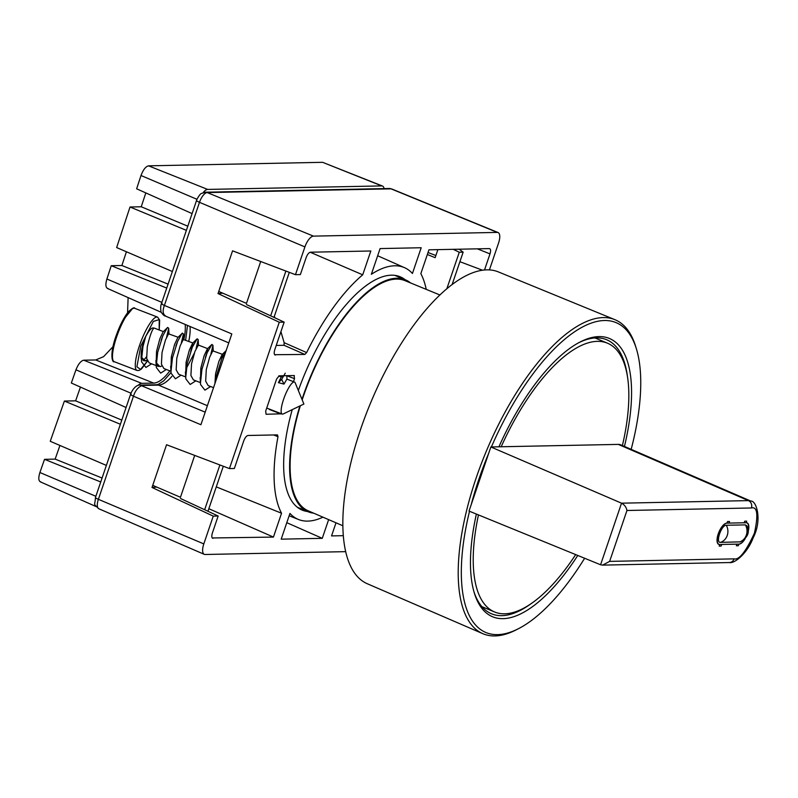 <?xml version="1.0" encoding="UTF-8"?>
<svg xmlns="http://www.w3.org/2000/svg" width="798" height="798" viewBox="0 0 798 798"><rect width="100%" height="100%" fill="white"/><g stroke="black" fill="none" stroke-linecap="round" stroke-linejoin="round"><path stroke-width="1.2" d="M501.184 446.76L618.32 444.396A34.294 13.646 -67.2 0 1 620.764 444.855L750.778 501.054A32.947 13.117 -67.2 0 0 748.434 500.615A5.716 5.167 88.8 0 1 751.407 507.977C757.422 506.411 758.429 514.82 754.419 533.184C745.891 551.647 739.108 560.206 734.08 558.869A5.716 5.167 88.8 0 1 729.362 562.55L602.64 565.114L609.632 561.383L626.959 510.491C626.28 507.189 624.475 504.755 621.532 503.179L600.575 564.765L469.024 511.069L490.85 446.97L501.184 446.76A145.765 58.015 -67.2 0 1 607.587 343.24A145.765 58.015 -67.2 0 1 622.4 445.563M478.461 514.919A145.765 58.015 112.8 0 0 494.471 611.926A145.765 58.015 112.8 0 0 575.687 554.6M748.095 531.867A11.431 4.549 112.8 0 0 747.177 522.89A11.431 4.549 112.8 0 0 746.379 522.74L726.769 523.139A11.431 4.549 112.8 0 0 718.23 533.922A11.431 4.549 112.8 0 0 718.699 544.356A11.431 4.549 112.8 0 0 719.497 544.505L739.108 544.106A11.431 4.549 112.8 0 0 745.202 538.63M600.575 564.765L602.64 565.114M490.85 446.97L621.532 503.179L748.434 500.615L618.32 444.396M748.125 530.77A11.431 4.549 112.8 0 0 746.938 522.89A11.431 4.549 112.8 0 0 746.13 522.74L746.679 521.144L744.714 521.184L744.175 522.78L728.973 523.089L729.522 521.493L727.557 521.523L727.008 523.129A11.431 4.549 112.8 0 0 718.469 533.912A11.431 4.549 112.8 0 0 718.938 544.346A11.431 4.549 112.8 0 0 719.736 544.495L719.197 546.101L721.153 546.061L721.701 544.455L736.903 544.146L736.355 545.752L738.32 545.712L738.858 544.106A11.431 4.549 112.8 0 0 744.534 539.308M720.464 542.361C715.237 542.979 721.392 524.855 726.29 525.264L745.402 524.885L746.948 525.912C750.07 532.196 747.836 537.513 740.235 541.862L720.464 542.361A11.431 10.324 88.8 0 0 726.29 525.264M584.635 558.261A168.059 66.882 -67.2 0 1 518.67 628.585L516.296 629.802A170.323 67.79 -67.2 0 1 483.069 633.782A170.323 67.79 -67.2 0 1 482.77 633.652A170.323 67.79 -67.2 0 1 486.62 450.471A170.323 67.79 -67.2 0 1 614.949 319.689A170.323 67.79 -67.2 0 1 615.118 319.769A170.323 67.79 -67.2 0 1 635.627 346.362L636.415 348.906A168.059 66.882 -67.2 0 1 631.168 449.354M491.388 446.96A168.059 66.882 -67.2 0 1 616.176 322.671A168.059 66.882 -67.2 0 1 636.415 348.906M518.67 628.585A168.059 66.882 -67.2 0 1 485.882 632.505A168.059 66.882 -67.2 0 1 469.513 511.269M498.92 446.81A150.912 60.059 -67.2 0 1 579.777 342.162A150.912 60.059 -67.2 0 1 624.445 446.441M627.318 375.539A148.627 59.152 112.8 0 0 606.769 339.788A148.627 59.152 112.8 0 0 578.58 342.801M439.957 295.001L405.015 280.657A124.847 49.685 112.8 0 0 310.891 376.626A124.847 49.685 112.8 0 0 302.183 399.878M300.327 405.753A124.847 49.685 112.8 0 0 308.128 510.78L342.811 525.742M410.591 282.941A125.755 50.055 112.8 0 0 405.534 279.879A125.755 50.055 112.8 0 0 310.552 376.486A125.755 50.055 112.8 0 0 301.973 399.359M299.868 405.973A125.755 50.055 112.8 0 0 307.938 511.688A125.755 50.055 112.8 0 0 313.664 513.164M498.66 272.028A169.126 67.311 112.8 0 0 498.491 271.958A169.126 67.311 112.8 0 0 371.06 401.813A169.126 67.311 112.8 0 0 367.24 583.717L482.77 633.652M471.149 504.845A168.059 66.882 -67.2 0 1 488.725 453.204M577.772 555.458A150.912 60.059 -67.2 0 1 474.251 592.794A150.912 60.059 -67.2 0 1 476.376 514.072M473.882 591.498A148.627 59.152 112.8 0 0 491.428 613.752A148.627 59.152 112.8 0 0 531.358 603.468M298.342 390.491A126.533 50.354 -67.2 0 1 399.938 276.687A126.533 50.354 -67.2 0 1 405.115 279.709M345.634 551.647L205.076 554.49A11.431 4.549 -67.2 0 1 204.258 554.331A11.431 4.549 -67.2 0 1 203.809 543.907L213.256 516.126L152.009 487.468L156.737 487.069M222.742 293.175L218.014 293.564L232.567 250.831L295.459 274.682L304.906 246.911A11.431 4.549 -67.2 0 1 313.454 236.128L497.304 232.408A11.431 4.549 -67.2 0 1 498.092 232.547A11.431 4.549 -67.2 0 1 498.57 242.991L489.403 269.933M152.009 487.468L166.553 444.735L229.445 468.586L279.27 322.232L218.014 293.564M435.878 255.53L428.027 252.507M307.519 511.518A126.533 50.354 -67.2 0 1 301.744 509.922A126.533 50.354 -67.2 0 1 292.228 409.633M297.554 507.428L304.038 510.291A126.483 50.334 112.8 0 0 304.936 510.431M162.054 303.35C160.857 303.499 161.635 304.188 164.398 305.415L231.819 333.933L200.906 424.736L133.475 396.217C130.722 394.99 129.944 394.302 131.141 394.152M229.445 468.586L234.353 468.486L243.749 440.875C245.006 437.643 246.422 435.848 248.018 435.479L277.465 434.88L278.003 436.696L273.624 434.96M208.837 508.725L273.435 537.084L212.258 537.972M180.478 498.481L218.163 516.027L213.256 516.126M336.008 522.81L331.549 535.907L343.27 535.677M274.652 354.701L304.856 354.442L306.641 352.576A144.448 57.486 -67.2 0 1 362.711 274.821L370.831 250.991L310.412 252.208C308.816 252.577 307.39 254.372 306.143 257.604L300.357 274.582L295.459 274.682M279.27 322.232L284.168 322.133L246.492 304.577M426.232 289.375A144.448 57.486 -67.2 0 0 420.835 273.654L428.945 249.814L489.364 248.597C490.73 248.906 490.94 250.672 489.992 253.884L477.344 248.836M459.897 261.694L482.571 270.243M281.514 413.813L266.083 414.272L265.684 411.09L276.597 379.04L279.18 375.808L294.342 375.549M294.113 375.509L294.512 378.681L286.801 375.718M293.494 381.663L294.512 378.681M322.931 517.164A136.618 54.374 -67.2 0 1 298.562 519.518A136.618 54.374 -67.2 0 1 289.943 513.423L281.185 539.159L322.272 538.331L328.636 519.628M380.107 248.577L371.349 274.303A136.618 54.374 -67.2 0 1 404.576 267.699A136.618 54.374 -67.2 0 1 412.436 273.475L421.194 247.739L380.107 248.577M284.168 322.133L274.771 349.743C273.834 352.965 274.043 354.731 275.4 355.04L274.991 354.96M273.435 537.084L281.544 513.244A144.448 57.486 -67.2 0 1 278.003 436.696M218.163 516.027L212.378 533.014C211.44 536.236 211.65 538.002 213.016 538.311L212.597 538.231M484.506 270.023L489.992 253.884M286.801 522.68L322.272 538.331M216.278 486.87L281.544 513.244M280.926 331.669L284.148 342.681L284.048 345.285L276.238 345.444M274.332 316.337L274.931 317.823M310.203 252.228L362.711 274.821M284.148 342.681L306.641 352.576M283.609 399.259A17.147 4.03 111 0 0 282.173 414.062A17.147 4.03 111 0 0 283.27 413.933L303.888 404.037L295.22 382.88A17.147 4.03 111 0 0 294.492 382.052A17.147 4.03 111 0 0 283.609 399.259M266.712 408.057L282.173 414.062M215.729 373.145L218.871 361.424L222.532 354.362L212.787 350.861L209.694 357.115L206.293 369.514L205.665 381.205L208.168 385.584L213.535 387.648M200.478 379.888L200.976 367.469L204.118 355.738L207.779 348.686M198.363 345.055L194.941 351.439L191.54 363.838L190.912 375.529L193.415 379.908L200.458 382.621M185.725 374.212L186.223 361.783L189.365 350.063L193.036 343.01L190.692 351.429M192.887 342.95L183.281 339.509L180.188 345.763L176.797 358.162L176.159 369.843L178.672 374.232L185.705 376.945M170.972 368.536L171.47 356.108M178.134 337.275L168.538 333.833L165.435 340.088L162.044 352.487L161.415 364.167L163.919 368.556L170.962 371.269M163.381 331.599L154.483 328.178A17.147 4.03 111 0 0 153.785 328.158C151.82 330.312 149.655 336.527 147.291 346.811L146.662 358.492L149.166 362.881L158.583 366.501L156.218 362.861M294.492 382.052L286.871 379.12L283.998 384.097L278.432 382.661L281.664 379.389L283.998 384.097M222.532 354.362L221.804 358.621M207.051 352.945L205.435 357.115M177.545 341.594L175.939 345.753M162.792 335.918L161.186 340.078M153.785 328.158C152.039 327.06 149.356 329.843 145.725 336.487C142.533 344.606 141.017 350.901 141.196 355.379L141.605 361.883L145.914 367.439L151.57 363.808M141.196 355.469A17.147 4.03 111 0 0 141.426 359.319M142.892 360.207A17.147 4.03 111 0 0 146.483 356.746M141.465 357.235L145.276 360.975L147.091 360.307L143.839 360.826L141.465 357.185M161.166 340.138L162.822 335.868M166.622 337.175L168.687 328.267L167.66 327.429L163.081 331.888L159.869 338.701L156.558 351.29L156.179 362.701L160.029 366.651L161.834 365.983M175.919 345.813L177.565 341.544M181.375 342.851L183.44 333.943L182.413 333.115L177.834 337.564L174.612 344.377L171.311 356.965L170.972 368.586M190.662 351.499L192.757 345.783L192.637 343.19L189.365 350.053L186.064 362.641L185.725 374.262M205.415 357.175L207.5 351.459L207.39 348.866L204.118 355.728L200.807 368.317L200.478 379.938M221.824 358.571L222.143 354.541L218.871 361.404L215.56 373.993L214.931 383.529M282.701 375.738L281.096 377.304L278.432 382.661M145.725 336.487L142.952 346.621L141.475 360.327M167.261 327.769L162.822 335.848L157.695 352.297L156.228 366.013L156.358 367.559L160.667 373.115L166.323 369.484M182.014 333.444L177.575 341.524L172.448 357.973L170.981 371.688L171.111 373.235L175.42 378.791L181.076 375.16M186.303 368.437L194.283 353.285M196.128 348.526L198.193 339.619L197.156 338.791L192.328 347.2L187.201 363.649L185.734 377.364L185.854 378.91L190.173 384.466L195.829 380.836M210.881 354.202L212.946 345.295L211.909 344.467L207.081 352.876L201.954 369.324L200.478 383.04L200.607 384.586L204.916 390.142L210.443 386.651M226.143 350.611L221.834 358.551L216.707 375L215.54 381.733M285.275 373.175L281.664 379.389M59.94 445.454L55.152 459.109L44.528 459.329L39.9 472.506C38.164 478.241 38.513 481.374 40.937 481.932M80.438 387.09L75.62 400.835L64.389 401.055L50.254 441.294L106.363 465.414M112.947 346.741L103.58 356.666L95.72 359.958L83.71 360.197C80.847 360.856 78.264 364.068 75.96 369.823L71.331 383.01L126.084 407.509M102.074 478.022L55.152 459.109M44.528 459.329L100.738 481.972M152.727 485.354L180.458 497.274L194.712 455.409M64.389 401.055L120.378 424.257M75.62 400.835L121.795 420.097M83.71 360.197L141.665 383.329L153.675 383.09L95.72 359.958M169.824 370.831A37.157 14.783 -67.2 0 1 153.675 383.09M141.665 383.329A11.431 4.549 112.8 0 0 138.084 385.434M207.969 511.279L223.3 466.251M204.647 509.732L219.889 464.965M128.119 297.604L127.57 312.776M126.413 251.759L121.885 265.505L111.261 265.714L106.882 279.011C105.246 284.806 105.655 287.978 108.099 288.537M187.809 226.193L141.246 206.772L130.024 207.001L116.648 247.56L172.378 271.519M141.246 206.772L145.815 192.907M384.067 188.597A11.431 4.549 112.8 0 0 382.491 186.044L322.601 162.313L148.548 165.834C145.705 166.493 143.191 169.725 141.007 175.51L136.628 188.797L192.089 213.605M437.883 249.634L435.139 257.684L427.349 254.492M185.206 324.457A37.157 14.783 -67.2 0 1 183.859 339.479M166.742 288.068L111.261 265.714M121.885 265.505L168.089 284.118M260.717 261.515L246.472 303.37L218.742 291.45M186.383 230.363L130.024 207.001M148.548 165.834L207.67 189.425L381.723 185.914L322.601 162.313M382.491 186.044A11.431 4.549 112.8 0 0 381.723 185.914M207.67 189.425A11.431 4.549 112.8 0 0 203.151 192.617M453.254 249.325L459.269 252.238L446.8 288.876M459.189 249.205L463.149 252.158L452.087 284.647M289.305 272.347L273.973 317.385M285.893 271.061L270.652 315.838M459.269 252.238L463.149 252.158M734.08 558.869L609.632 561.383M626.959 510.491L751.407 507.977M739.586 541.972A11.431 10.324 -91.2 0 0 745.402 524.885M171.031 372.496L163.77 380.766L158.383 384.327L156.578 384.746A5.716 5.167 88.8 0 1 158.513 385.125A37.157 14.783 112.8 0 0 171.879 376.377M207.38 405.703L158.513 385.125L142.064 385.454C138.014 387.23 135.161 390.811 133.475 396.217L98.383 499.319A10.344 4.12 112.8 0 0 98.792 508.745C92.827 502.88 94.912 506.441 95.471 497.443A5.716 0.918 18.8 0 0 98.383 499.319L203.809 543.907M389.175 188.498L391.778 188.976A10.344 4.12 112.8 0 0 391.07 188.847A5.716 5.167 -91.2 0 0 389.175 188.498L205.325 192.208A5.716 5.167 88.8 0 1 207.211 192.567A10.344 4.12 112.8 0 0 199.49 202.323A5.716 0.918 -161.2 0 1 196.567 200.448L161.475 303.539C160.647 305.524 160.468 308.088 160.937 311.23C160.258 311.35 164.159 316.387 164.927 315.868L228.767 342.881M165.705 316.018C162.822 314.362 162.393 310.821 164.398 305.415L199.49 202.323L304.906 246.911M188.727 341.354A37.157 14.783 112.8 0 0 190.044 326.502M139.969 385.095L205.186 412.157M313.454 236.128L207.211 192.567L391.07 188.847L497.304 232.408M281.016 413.963L269.335 409.474M304.856 354.442L284.048 345.285M114.214 361.674C112.907 363.21 109.027 356.197 115.83 336.566C119.63 325.734 123.83 317.444 128.438 311.699C132.358 308.118 134.453 306.991 134.742 308.327A28.578 6.723 111 0 0 116.598 337.015A28.578 6.723 111 0 0 114.214 361.674L137.027 370.462A28.578 6.723 -69 0 1 139.411 345.793A28.578 6.723 -69 0 1 157.555 317.105L159.69 320.118L159.231 330.003M132.199 308.956L122.643 320.726L115.88 336.537M147.411 361.095L140.518 369.434L136.897 366.761L140.767 346.113L153.346 321.404L159.221 319.619L159.181 329.983M39.9 472.506L95.86 496.286M131.002 393.214L75.96 369.823M161.864 302.382L106.882 279.011M197.006 199.31L141.007 175.51M494.471 611.926L481.892 606.64M729.362 562.55C734.828 563.787 747.606 552.834 753.172 537.802C762.509 519.867 756.424 500.416 750.778 501.054M607.587 343.24L595.019 337.943M718.18 544.027L718.938 544.346M307.938 511.688L297.265 507.199M498.491 271.958L614.949 319.689M405.534 279.879L394.86 275.38M205.325 192.208L201.435 193.485C199.799 193.705 195.959 200.897 196.567 200.448M185.645 340.167L187.49 325.424M95.471 497.443L130.563 394.342C132.717 388.287 137.396 384.446 140.129 385.085L156.578 384.746M98.792 508.745L204.258 554.331M391.778 188.976L498.092 232.547M298.562 519.518L289.145 515.767M404.576 267.699L377.663 255.759M281.395 377.015L278.682 375.968M207.64 348.626L198.363 345.065M134.742 308.327L157.555 317.105M147.44 361.145L141.436 369.025L139.012 370.481L137.027 370.462M155.909 360.536L156.228 366.013M170.652 366.212L170.981 371.688M192.637 343.19L196.767 339.12M185.405 371.888L185.734 377.364M207.39 348.866L211.52 344.796M200.158 377.564L200.478 383.04M222.143 354.541L226.273 350.472M168.687 328.267L169.006 334.053M183.44 333.943L183.749 339.729M198.193 339.619L198.502 345.404M212.946 345.295L213.256 351.08M286.801 375.659L287.001 379.17M40.199 481.783L96.099 506.58M107.351 288.397L161.356 312.347"/></g></svg>
